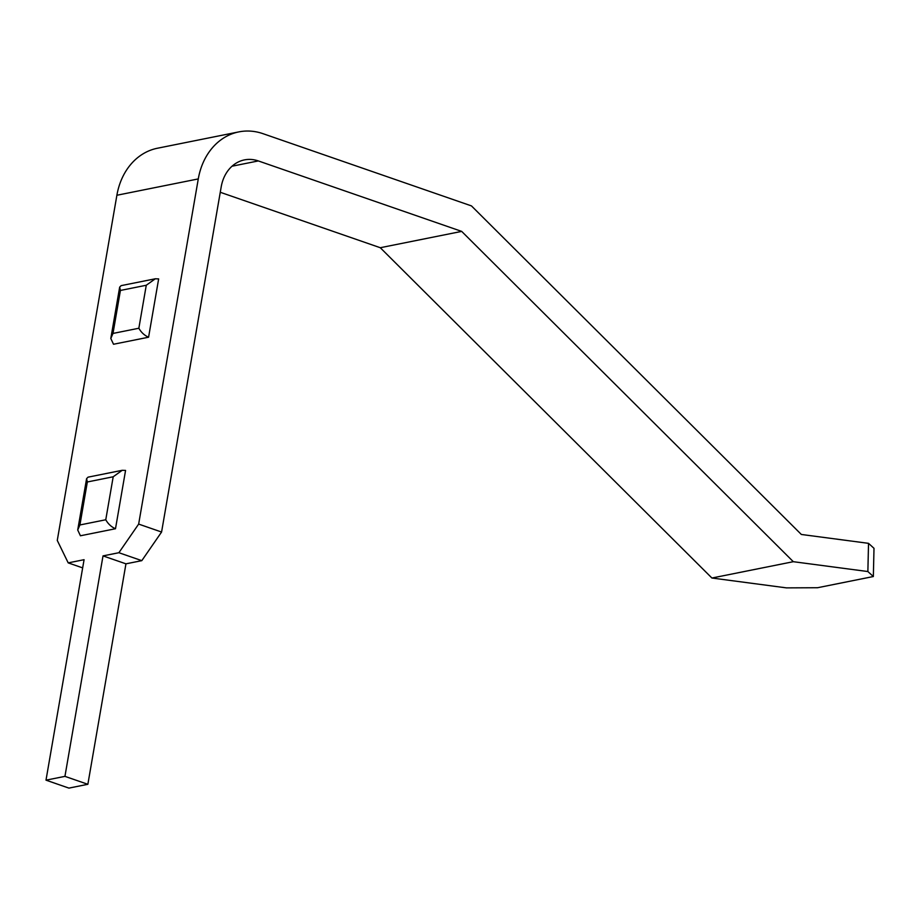 <?xml version="1.0" encoding="UTF-8"?>
<svg xmlns="http://www.w3.org/2000/svg" width="920" height="920" viewBox="0 0 920 920"><rect width="100%" height="100%" fill="white"/><g stroke="black" fill="none" stroke-linecap="round" stroke-linejoin="round"><path stroke-width="1.38" d="M64.941 776.365L87.86 784.3L68.919 788.106L46 780.16L64.941 776.365L103.017 555.898L118.887 552.713L138.655 524.089L198.283 178.917A66.941 54.291 -101.3 0 1 238.832 131.893A66.941 54.291 -101.3 0 1 263.028 133.688L471.466 205.907L801.343 534.462L868.526 543.341L874 548.32L873.344 576.529L867.87 571.538L793.316 561.694L461.679 231.391L380.282 247.721L711.919 578.024L793.316 561.694M138.655 524.089L161.575 532.036L221.202 186.863A38.387 31.13 -101.3 0 1 244.444 159.896A38.387 31.13 -101.3 0 1 258.325 160.931L461.679 231.391M161.575 532.036L141.806 560.648L118.887 552.713M87.86 784.3L125.948 563.833L141.806 560.648M120.416 290.444L112.999 333.431L110.802 338.479L113.516 344.252L148.58 337.214L158.654 278.909L155.296 278.783L146.268 285.257L120.416 290.444L119.669 287.132L121.129 285.637L155.296 278.783M87.343 481.976L79.913 524.963L77.717 530L80.431 535.773L115.495 528.735L125.568 470.43L122.21 470.304L113.195 476.778L87.343 481.976L86.595 478.653L88.044 477.158L122.21 470.304M46 780.16L84.076 559.693L68.206 562.879L57.27 540.431L116.886 195.258A66.941 54.291 -101.3 0 1 157.435 148.235L238.832 131.893M125.948 563.833L103.017 555.898M68.206 562.879L82.662 567.893M711.919 578.024L786.473 587.88L817.546 587.73L873.344 576.529M220.271 192.28L380.282 247.721M867.87 571.538L868.526 543.341M148.58 337.214C144.486 335.443 141.243 332.453 138.851 328.244L146.268 285.257M115.495 528.735C111.4 526.964 108.157 523.974 105.765 519.765L113.195 476.778M116.886 195.258L198.283 178.917M232.047 166.209L258.325 160.931M79.913 524.963L105.765 519.765M112.999 333.431L138.851 328.244M119.669 287.132L110.802 338.479M86.595 478.653L77.717 530"/></g></svg>
